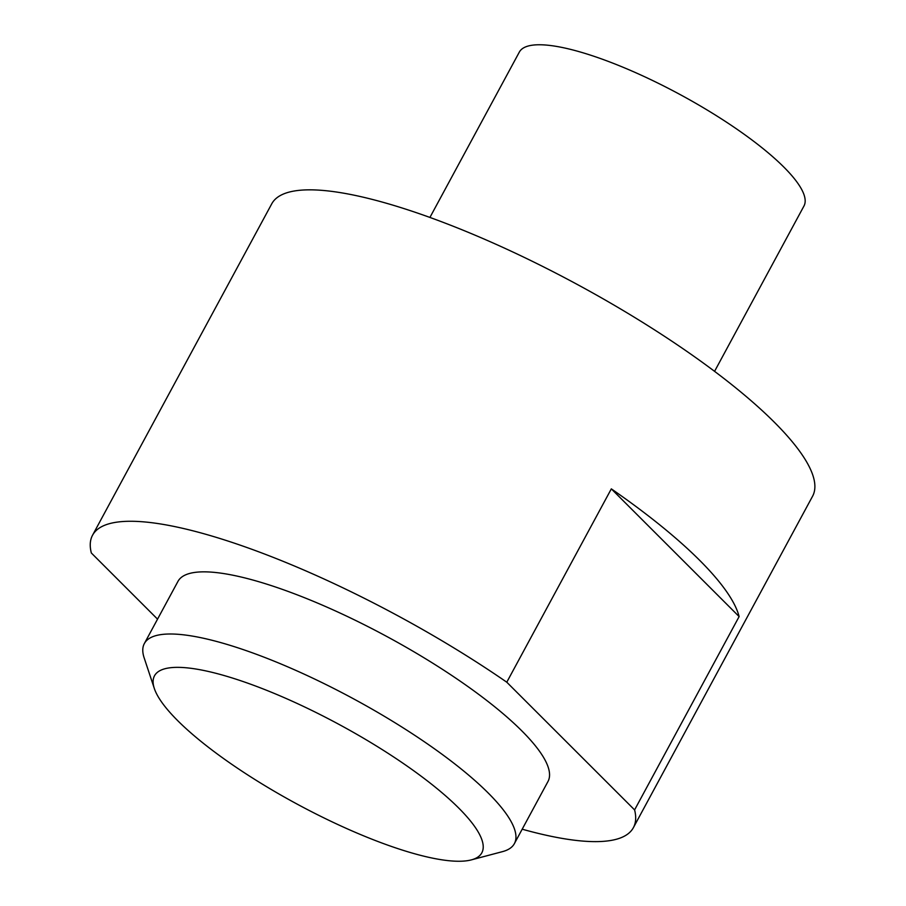 <?xml version="1.0" encoding="UTF-8"?>
<svg xmlns="http://www.w3.org/2000/svg" width="906" height="906" viewBox="0 0 906 906"><rect width="100%" height="100%" fill="white"/><g stroke="black" fill="none" stroke-linecap="round" stroke-linejoin="round"><path stroke-width="1.36" d="M514.381 843.633L547.983 781.493A210.339 50.883 -151.6 0 0 521.811 730.859A210.339 50.883 -151.6 0 0 323.861 605.786A210.339 50.883 -151.6 0 0 177.95 581.403L144.348 643.554A210.339 50.883 28.4 0 1 290.26 667.937A210.339 50.883 28.4 0 1 488.209 792.999A210.339 50.883 28.4 0 1 514.381 843.633A210.339 50.883 28.4 0 1 502.513 851.629L471.335 859.885A186.07 45.017 -151.6 0 0 458.685 808.016A186.07 45.017 -151.6 0 0 263.567 689.092A186.07 45.017 -151.6 0 0 154.326 688.481A186.07 45.017 -151.6 0 0 177.644 720.598A186.07 45.017 -151.6 0 0 332.208 821.889A186.07 45.017 -151.6 0 0 471.335 859.885M714.574 371.347L803.962 206.013A161.8 39.139 -151.6 0 0 783.826 167.066A161.8 39.139 -151.6 0 0 631.561 70.872A161.8 39.139 -151.6 0 0 519.319 52.106L429.92 217.44M522.184 829.194A307.417 74.371 -151.6 0 0 633.385 827.665L812.58 496.228A307.417 74.371 -151.6 0 0 774.336 422.23A307.417 74.371 -151.6 0 0 485.016 239.444A307.417 74.371 -151.6 0 0 271.755 203.805L92.548 535.231A307.417 74.371 -151.6 0 0 91.336 552.988L157.542 619.138M611.323 488.866A307.417 74.371 28.4 0 1 699.659 560.327A307.417 74.371 28.4 0 1 739.126 616.578L634.596 809.907L506.782 682.207L611.323 488.866L739.126 616.578M633.385 827.665A307.417 74.371 -151.6 0 0 634.596 809.907M154.326 688.481L144.156 657.869A210.339 50.883 28.4 0 1 144.348 643.554M506.782 682.207A307.417 74.371 -151.6 0 0 92.548 535.231"/></g></svg>
